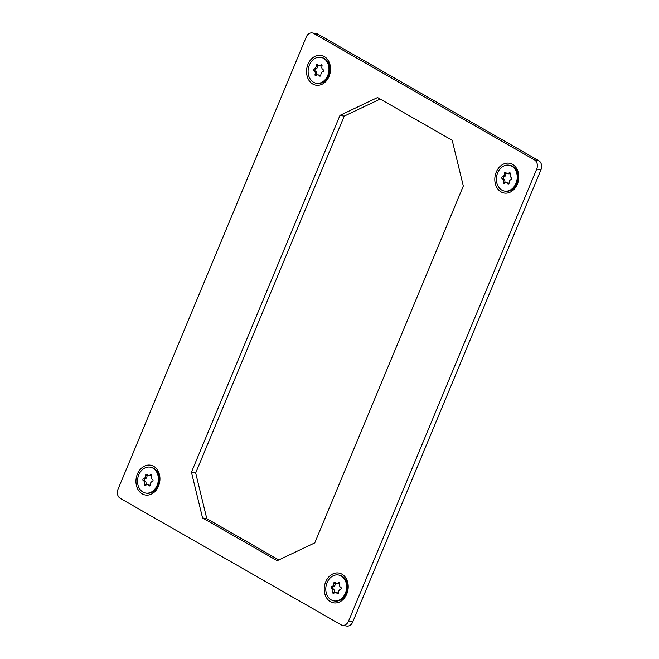 <?xml version="1.0" encoding="UTF-8"?>
<svg xmlns="http://www.w3.org/2000/svg" width="659" height="659" viewBox="0 0 659 659"><rect width="100%" height="100%" fill="white"/><g stroke="black" fill="none" stroke-linecap="round" stroke-linejoin="round"><path stroke-width="0.99" d="M341.947 574.178A15.124 11.895 100.1 0 1 346.766 593.99A15.124 11.895 100.1 0 1 330.488 601.708A15.124 11.895 100.1 0 1 325.67 581.905A15.124 11.895 100.1 0 1 341.947 574.178M338.998 600.613A12.801 10.066 -79.9 0 0 347.532 589.97A12.801 10.066 -79.9 0 0 343.215 577.029M153.687 466.333A15.124 11.895 100.1 0 1 158.506 486.144A15.124 11.895 100.1 0 1 142.22 493.863A15.124 11.895 100.1 0 1 137.401 474.06A15.124 11.895 100.1 0 1 153.687 466.333M150.738 492.767A12.801 10.066 -79.9 0 0 159.272 482.124A12.801 10.066 -79.9 0 0 154.956 469.183M512.529 164.371A15.124 11.895 100.1 0 1 517.348 184.182A15.124 11.895 100.1 0 1 501.071 191.909A15.124 11.895 100.1 0 1 496.252 172.098A15.124 11.895 100.1 0 1 512.529 164.371M509.588 190.813A12.801 10.066 -79.9 0 0 518.122 180.162A12.801 10.066 -79.9 0 0 513.806 167.221M324.269 56.534A15.124 11.895 100.1 0 1 329.088 76.337A15.124 11.895 100.1 0 1 312.811 84.064A15.124 11.895 100.1 0 1 307.992 64.252A15.124 11.895 100.1 0 1 324.269 56.534M321.32 82.968A12.801 10.066 -79.9 0 0 329.862 72.325A12.801 10.066 -79.9 0 0 325.546 59.376M317.852 65.01A1.046 0.824 -79.9 0 0 317.597 65.9A2.768 2.175 100.1 0 1 315.636 69.121A1.046 0.824 -79.9 0 0 315.381 71.123A2.768 2.175 100.1 0 1 316.534 72.531A2.768 2.175 100.1 0 1 316.485 74.64A1.046 0.824 -79.9 0 0 316.452 75.398M316.188 65.645A1.046 0.824 100.1 0 1 317.687 64.771A2.768 2.175 -79.9 0 0 318.083 65.257A2.768 2.175 -79.9 0 0 318.981 65.711A2.768 2.175 -79.9 0 0 320.76 65.068A1.046 0.824 100.1 0 1 322.004 66.205A2.768 2.175 -79.9 0 0 322.622 69.393A2.768 2.175 -79.9 0 0 323.116 69.722A1.046 0.824 100.1 0 1 322.861 71.724A2.768 2.175 -79.9 0 0 320.892 74.945A1.046 0.824 100.1 0 1 319.393 75.818A2.768 2.175 -79.9 0 0 318.099 74.879A2.768 2.175 -79.9 0 0 317.959 74.862A2.768 2.175 -79.9 0 0 316.32 75.521A1.046 0.824 100.1 0 1 315.068 74.393A2.768 2.175 -79.9 0 0 315.126 72.276A2.768 2.175 -79.9 0 0 313.964 70.875A1.046 0.824 100.1 0 1 314.219 68.865A2.768 2.175 -79.9 0 0 316.188 65.645L317.597 65.9M322.037 65.447A2.768 2.175 100.1 0 1 320.398 65.966L318.981 65.711M506.112 172.856A1.046 0.824 -79.9 0 0 505.857 173.745A2.768 2.175 100.1 0 1 503.896 176.966A1.046 0.824 -79.9 0 0 503.641 178.968A2.768 2.175 100.1 0 1 504.794 180.377A2.768 2.175 100.1 0 1 504.745 182.485A1.046 0.824 -79.9 0 0 504.712 183.243M504.448 173.49A1.046 0.824 100.1 0 1 505.947 172.617A2.768 2.175 -79.9 0 0 506.343 173.103A2.768 2.175 -79.9 0 0 507.241 173.556A2.768 2.175 -79.9 0 0 509.02 172.913A1.046 0.824 100.1 0 1 510.272 174.05A2.768 2.175 -79.9 0 0 510.882 177.238A2.768 2.175 -79.9 0 0 511.376 177.568A1.046 0.824 100.1 0 1 511.12 179.569A2.768 2.175 -79.9 0 0 509.152 182.79A1.046 0.824 100.1 0 1 507.652 183.663A2.768 2.175 -79.9 0 0 506.359 182.724A2.768 2.175 -79.9 0 0 506.219 182.708A2.768 2.175 -79.9 0 0 504.58 183.367A1.046 0.824 100.1 0 1 503.336 182.23A2.768 2.175 -79.9 0 0 503.385 180.121A2.768 2.175 -79.9 0 0 502.224 178.713A1.046 0.824 100.1 0 1 502.479 176.711A2.768 2.175 -79.9 0 0 504.448 173.49L505.857 173.745M510.305 173.292A2.768 2.175 100.1 0 1 508.657 173.811L507.241 173.556M147.27 474.818A1.046 0.824 -79.9 0 0 147.015 475.699A2.768 2.175 100.1 0 1 145.046 478.92A1.046 0.824 -79.9 0 0 144.791 480.93A2.768 2.175 100.1 0 1 145.952 482.339A2.768 2.175 100.1 0 1 145.903 484.447A1.046 0.824 -79.9 0 0 145.87 485.197M145.598 475.452A1.046 0.824 100.1 0 1 147.097 474.579A2.768 2.175 -79.9 0 0 147.501 475.065A2.768 2.175 -79.9 0 0 148.399 475.518A2.768 2.175 -79.9 0 0 150.178 474.875A1.046 0.824 100.1 0 1 151.422 476.004A2.768 2.175 -79.9 0 0 152.04 479.2A2.768 2.175 -79.9 0 0 152.534 479.521A1.046 0.824 100.1 0 1 152.278 481.531A2.768 2.175 -79.9 0 0 150.31 484.752A1.046 0.824 100.1 0 1 148.81 485.625A2.768 2.175 -79.9 0 0 147.509 484.686A2.768 2.175 -79.9 0 0 147.377 484.67A2.768 2.175 -79.9 0 0 145.73 485.329A1.046 0.824 100.1 0 1 144.486 484.192A2.768 2.175 -79.9 0 0 144.535 482.083A2.768 2.175 -79.9 0 0 143.374 480.675A1.046 0.824 100.1 0 1 143.629 478.673A2.768 2.175 -79.9 0 0 145.598 475.452L147.015 475.699M151.455 475.254A2.768 2.175 100.1 0 1 149.815 475.765L148.399 475.518M335.53 582.663A1.046 0.824 -79.9 0 0 335.274 583.544A2.768 2.175 100.1 0 1 333.306 586.765A1.046 0.824 -79.9 0 0 333.05 588.775A2.768 2.175 100.1 0 1 334.212 590.184A2.768 2.175 100.1 0 1 334.162 592.293A1.046 0.824 -79.9 0 0 334.129 593.042M333.858 583.289A1.046 0.824 100.1 0 1 335.365 582.424A2.768 2.175 -79.9 0 0 335.761 582.91A2.768 2.175 -79.9 0 0 336.658 583.355A2.768 2.175 -79.9 0 0 338.438 582.713A1.046 0.824 100.1 0 1 339.682 583.849A2.768 2.175 -79.9 0 0 340.299 587.037A2.768 2.175 -79.9 0 0 340.794 587.367A1.046 0.824 100.1 0 1 340.538 589.377A2.768 2.175 -79.9 0 0 338.569 592.598A1.046 0.824 100.1 0 1 337.07 593.471A2.768 2.175 -79.9 0 0 335.769 592.532A2.768 2.175 -79.9 0 0 335.637 592.507A2.768 2.175 -79.9 0 0 333.989 593.174A1.046 0.824 100.1 0 1 332.746 592.037A2.768 2.175 -79.9 0 0 332.795 589.929A2.768 2.175 -79.9 0 0 331.642 588.52A1.046 0.824 100.1 0 1 331.897 586.51A2.768 2.175 -79.9 0 0 333.858 583.289L335.274 583.544M339.714 583.1A2.768 2.175 100.1 0 1 338.075 583.61L336.658 583.355M337.046 592.762A2.768 2.175 100.1 0 1 337.186 592.779A2.768 2.175 100.1 0 1 338.314 593.479M333.899 600.884L334.607 601.008A13.147 10.338 -79.9 0 0 345.019 595.439A13.147 10.338 -79.9 0 0 343.512 577.284A13.147 10.338 -79.9 0 0 339.237 575.134L338.528 575.002A13.147 10.338 -79.9 0 0 326.831 583.223A13.147 10.338 -79.9 0 0 329.624 598.734A13.147 10.338 -79.9 0 0 333.899 600.884A13.147 10.338 -79.9 0 0 345.596 592.663A13.147 10.338 -79.9 0 0 342.804 577.152A13.147 10.338 -79.9 0 0 338.528 575.002M148.786 484.917A2.768 2.175 100.1 0 1 148.926 484.942A2.768 2.175 100.1 0 1 150.054 485.642M145.639 493.039L146.347 493.171A13.147 10.338 -79.9 0 0 156.751 487.594A13.147 10.338 -79.9 0 0 155.252 469.439A13.147 10.338 -79.9 0 0 150.977 467.289L150.268 467.157A13.147 10.338 -79.9 0 0 138.571 475.378A13.147 10.338 -79.9 0 0 141.364 490.889A13.147 10.338 -79.9 0 0 145.639 493.039A13.147 10.338 -79.9 0 0 157.336 484.818A13.147 10.338 -79.9 0 0 154.544 469.307A13.147 10.338 -79.9 0 0 150.268 467.157M507.636 182.963A2.768 2.175 100.1 0 1 507.776 182.98A2.768 2.175 100.1 0 1 508.905 183.68M504.489 191.077L505.189 191.209A13.147 10.338 -79.9 0 0 515.602 185.64A13.147 10.338 -79.9 0 0 514.094 167.477A13.147 10.338 -79.9 0 0 509.819 165.327L509.119 165.203A13.147 10.338 -79.9 0 0 497.421 173.424A13.147 10.338 -79.9 0 0 500.214 188.927A13.147 10.338 -79.9 0 0 504.489 191.077A13.147 10.338 -79.9 0 0 516.178 182.856A13.147 10.338 -79.9 0 0 513.386 167.353A13.147 10.338 -79.9 0 0 509.119 165.203M319.376 75.118A2.768 2.175 100.1 0 1 319.508 75.134A2.768 2.175 100.1 0 1 320.645 75.834M316.221 83.24L316.93 83.364A13.147 10.338 -79.9 0 0 327.342 77.795A13.147 10.338 -79.9 0 0 325.834 59.631A13.147 10.338 -79.9 0 0 321.559 57.481L320.851 57.358A13.147 10.338 -79.9 0 0 309.162 65.579A13.147 10.338 -79.9 0 0 311.954 81.09A13.147 10.338 -79.9 0 0 316.221 83.24A13.147 10.338 -79.9 0 0 327.918 75.019A13.147 10.338 -79.9 0 0 325.126 59.508A13.147 10.338 -79.9 0 0 320.851 57.358M452.198 140.309L463.318 186.019L314.78 542.876L277.208 560.702L202.552 517.933L191.431 472.223L339.978 115.366L377.549 97.54L452.198 140.309M380.194 99.056L344.22 116.124L195.682 472.981L206.802 518.691L278.806 559.944M206.802 518.691L202.552 517.933M195.682 472.981L191.431 472.223M344.22 116.124L339.978 115.366M313.766 33.469L534.49 159.906A6.977 5.486 100.1 0 1 536.714 169.05L348.496 621.206A6.977 5.486 100.1 0 1 342.4 625.292A6.977 5.486 100.1 0 1 340.983 624.773L120.267 498.336A6.977 5.486 100.1 0 1 118.043 489.192L306.254 37.036A6.977 5.486 100.1 0 1 312.358 32.95A6.977 5.486 100.1 0 1 313.766 33.469L318.017 34.227A6.977 5.486 -79.9 0 0 316.6 33.708L312.358 32.95M342.4 625.292L346.642 626.05A6.977 5.486 -79.9 0 0 352.746 621.964L540.957 169.808A6.977 5.486 -79.9 0 0 538.732 160.664L318.017 34.227M320.76 65.068L321.979 65.29M313.964 70.875L315.381 71.123M509.02 172.913L510.239 173.128M502.224 178.713L503.641 178.968M150.178 474.875L151.397 475.09M143.374 480.675L144.791 480.93M338.438 582.713L339.657 582.935M331.642 588.52L333.05 588.775M337.07 593.471L338.141 593.66M332.746 592.037L334.162 592.293M331.897 586.51L333.306 586.765M148.81 485.625L149.881 485.815M144.486 484.192L145.903 484.447M143.629 478.673L145.046 478.92M507.652 183.663L508.732 183.853M503.336 182.23L504.745 182.485M502.479 176.711L503.896 176.966M319.393 75.818L320.463 76.016M315.068 74.393L316.485 74.64M314.219 68.865L315.636 69.121M538.732 160.664L534.49 159.906M540.957 169.808L536.714 169.05M352.746 621.964L348.496 621.206M335.769 592.532L337.186 592.779M147.509 484.686L148.926 484.942M506.359 182.724L507.776 182.98M318.099 74.879L319.508 75.134"/></g></svg>
